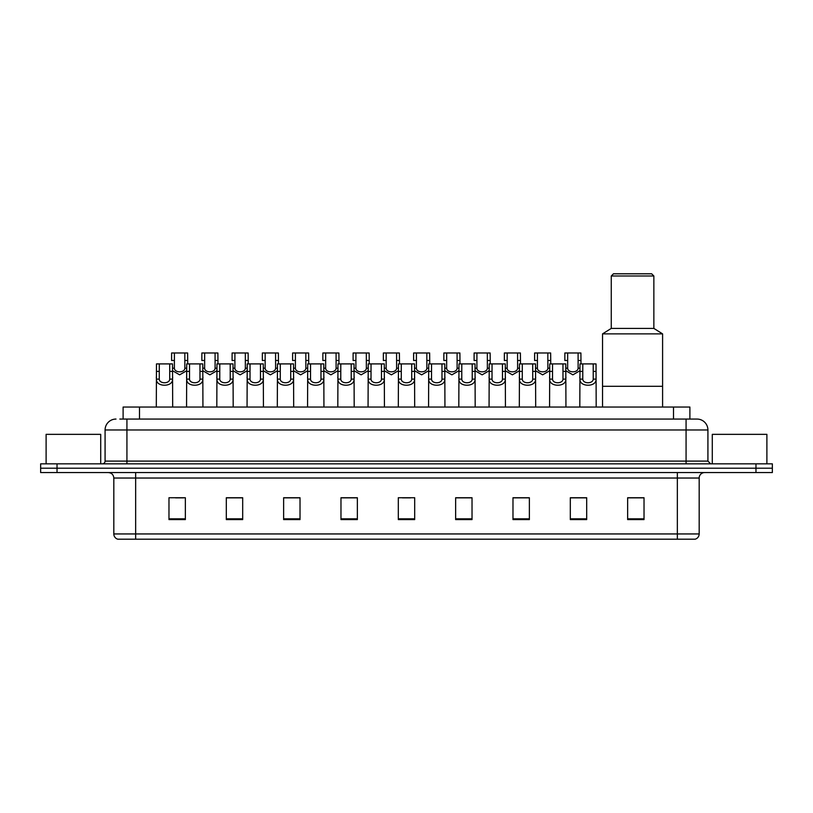 <?xml version="1.0" encoding="UTF-8"?>
<svg xmlns="http://www.w3.org/2000/svg" width="813" height="813" viewBox="0 0 813 813"><rect width="100%" height="100%" fill="white"/><g stroke="black" fill="none" stroke-linecap="round" stroke-linejoin="round"><path stroke-width="1.22" d="M123.109 419.061L123.109 407.049L689.891 407.049L689.891 419.061M120.08 419.061L693.174 419.061M119.826 419.061L126.93 419.061L126.93 429.975L105.08 429.975L105.08 461.103A2.734 2.734 0 0 1 102.357 463.837M116.005 419.061A10.925 10.925 0 0 0 105.08 429.975M707.92 429.975L686.07 429.975L686.07 419.061L696.995 419.061A10.925 10.925 0 0 1 707.92 429.975L707.92 461.103L710.643 463.837M57.032 463.837L40.65 463.837L40.65 468.207L57.032 468.207L40.65 468.207L40.65 472.566L57.032 472.566L57.032 468.207L755.968 468.207L57.032 468.207L57.032 463.837L755.968 463.837L755.968 468.207L772.35 468.207L755.968 468.207L755.968 472.566L57.032 472.566M772.35 463.837L772.35 468.207L772.35 463.837L755.968 463.837M694.973 539.192L677.341 539.192L677.341 533.948L699.18 533.948L699.18 478.034A5.457 5.457 0 0 1 704.637 472.566M694.81 539.192L117.753 539.192A5.457 5.457 0 0 1 113.82 533.948L113.82 478.034C113.495 474.711 111.676 472.892 108.363 472.566M644.028 519.588L644.028 497.739L627.646 497.739L627.646 519.588L644.028 519.588M586.691 519.588L586.691 497.739L570.309 497.739L570.309 519.588L586.691 519.588M529.365 519.588L529.365 497.739L512.983 497.739L512.983 519.588L529.365 519.588M472.028 519.588L472.028 497.739L455.646 497.739L455.646 519.588L472.028 519.588M185.354 519.588L185.354 497.739L168.972 497.739L168.972 519.588L185.354 519.588M242.691 519.588L242.691 497.739L226.309 497.739L226.309 519.588L242.691 519.588M300.017 519.588L300.017 497.739L283.635 497.739L283.635 519.588L300.017 519.588M357.354 519.588L357.354 497.739L340.972 497.739L340.972 519.588L357.354 519.588M414.691 519.588L414.691 497.739L398.309 497.739L398.309 519.588L414.691 519.588M772.35 472.566L772.35 468.207L772.35 472.566L755.968 472.566M523.409 497.851L516.468 497.851M583.907 497.851L576.976 497.851M357.029 497.851L350.098 497.851M341.907 497.851L357.354 497.851M296.532 497.851L289.591 497.851M236.024 497.851L229.093 497.851M175.527 497.851L183.718 497.851M455.646 497.851L471.093 497.851M462.902 497.851L455.971 497.851M402.405 497.851L410.595 497.851M300.017 497.851L283.635 497.851M242.691 497.851L226.309 497.851M529.365 497.851L512.983 497.851M586.691 497.851L570.309 497.851M644.028 497.851L627.646 497.851M100.71 463.837L100.71 434.345L46.107 434.345L46.107 463.837M662.595 407.049L662.595 333.879L602.535 333.879L602.535 386.297L662.595 386.297L602.535 386.297L602.535 407.049M662.595 333.879L653.855 328.411L611.264 328.411L602.535 333.879M653.855 328.411L653.855 275.993L611.264 275.993L611.264 328.411M653.855 275.993L651.67 273.808L613.449 273.808L611.264 275.993M766.893 463.837L766.893 434.345L712.29 434.345L712.29 463.837M159.287 363.909L159.257 379.122C159.45 383.97 169.531 383.97 169.724 379.122L169.704 363.909L156.472 363.909L156.299 407.049M169.704 363.909L172.519 363.909L172.681 407.049M172.681 377.151L172.529 379.122C173.189 387.252 155.801 387.252 156.452 379.122L156.299 377.151M189.531 363.909L189.51 379.122C189.703 383.97 199.785 383.97 199.978 379.122L199.957 363.909L186.716 363.909L186.553 407.049M199.957 363.909L202.772 363.909L202.935 407.049M202.935 377.151L202.783 379.122C203.443 387.252 186.045 387.252 186.705 379.122L186.553 377.151M219.784 363.909L219.764 379.122C219.957 383.97 230.038 383.97 230.231 379.122L230.201 363.909L216.969 363.909L216.807 407.049M230.201 363.909L233.016 363.909L233.189 407.049M233.189 377.151L233.036 379.122C233.687 387.252 216.299 387.252 216.949 379.122L216.807 377.151M250.038 363.909L250.018 379.122C250.201 383.97 260.292 383.97 260.475 379.122L260.455 363.909L247.223 363.909L247.05 407.049M260.455 363.909L263.27 363.909L263.432 407.049M263.432 377.151L263.29 379.122C263.94 387.252 246.552 387.252 247.203 379.122L247.05 377.151M280.292 363.909L280.261 379.122C280.455 383.97 290.536 383.97 290.729 379.122L290.708 363.909L277.467 363.909L277.304 407.049M290.708 363.909L293.523 363.909L293.686 407.049M293.686 377.151L293.534 379.122C294.194 387.252 276.806 387.252 277.457 379.122L277.304 377.151M310.536 363.909L310.515 379.122C310.708 383.97 320.789 383.97 320.983 379.122L320.952 363.909L307.721 363.909L307.558 407.049M320.952 363.909L323.777 363.909L323.94 407.049M323.94 377.151L323.787 379.122C324.438 387.252 307.05 387.252 307.71 379.122L307.558 377.151M340.789 363.909L340.769 379.122C340.952 383.97 351.043 383.97 351.226 379.122L351.206 363.909L337.974 363.909L337.812 407.049M351.206 363.909L354.021 363.909L354.194 407.049M354.194 377.151L354.041 379.122C354.692 387.252 337.304 387.252 337.954 379.122L337.812 377.151M371.043 363.909L371.013 379.122C371.206 383.97 381.287 383.97 381.48 379.122L381.46 363.909L368.228 363.909L368.055 407.049M381.46 363.909L384.275 363.909L384.437 407.049M384.437 377.151L384.285 379.122C384.945 387.252 367.557 387.252 368.208 379.122L368.055 377.151M401.287 363.909L401.266 379.122C401.459 383.97 411.541 383.97 411.734 379.122L411.713 363.909L398.472 363.909L398.309 407.049M411.713 363.909L414.528 363.909L414.691 407.049M414.691 377.151L414.539 379.122C415.199 387.252 397.801 387.252 398.461 379.122L398.309 377.151M431.54 363.909L431.52 379.122C431.713 383.97 441.794 383.97 441.987 379.122L441.957 363.909L428.725 363.909L428.563 407.049M441.957 363.909L444.772 363.909L444.945 407.049M444.945 377.151L444.792 379.122C445.443 387.252 428.055 387.252 428.715 379.122L428.563 377.151M461.794 363.909L461.774 379.122C461.957 383.97 472.048 383.97 472.231 379.122L472.211 363.909L458.979 363.909L458.806 407.049M472.211 363.909L475.026 363.909L475.188 407.049M475.188 377.151L475.046 379.122C475.696 387.252 458.308 387.252 458.959 379.122L458.806 377.151M492.048 363.909L492.017 379.122C492.211 383.97 502.292 383.97 502.485 379.122L502.464 363.909L489.223 363.909L489.06 407.049M502.464 363.909L505.28 363.909L505.442 407.049M505.442 377.151L505.29 379.122C505.95 387.252 488.562 387.252 489.213 379.122L489.06 377.151M522.292 363.909L522.271 379.122C522.464 383.97 532.545 383.97 532.739 379.122L532.708 363.909L519.477 363.909L519.314 407.049M532.708 363.909L535.533 363.909L535.696 407.049M535.696 377.151L535.543 379.122C536.194 387.252 518.806 387.252 519.466 379.122L519.314 377.151M552.545 363.909L552.525 379.122C552.708 383.97 562.799 383.97 562.982 379.122L562.962 363.909L549.73 363.909L549.568 407.049M562.962 363.909L565.777 363.909L565.95 407.049M565.95 377.151L565.797 379.122C566.448 387.252 549.06 387.252 549.71 379.122L549.568 377.151M582.799 363.909L582.769 379.122C582.962 383.97 593.043 383.97 593.236 379.122L593.216 363.909L579.984 363.909L579.811 407.049M593.216 363.909L596.031 363.909L596.193 407.049M593.216 371.399L596.031 371.399L596.051 379.122C596.701 387.252 579.313 387.252 579.964 379.122L579.811 377.151M174.409 360.474L174.389 368.198C174.571 373.045 184.663 373.045 184.856 368.198L184.825 352.984L174.409 352.984L174.409 360.474L171.594 360.474L171.594 352.984L174.409 352.984M186.716 370.718L179.622 374.834L172.519 370.718M184.825 352.984L187.64 352.984L187.742 363.909M204.663 360.474L204.632 368.198C204.825 373.045 214.917 373.045 215.099 368.198L215.079 352.984L204.663 352.984L204.663 360.474L201.848 360.474L201.848 352.984L204.663 352.984M216.969 370.718L209.866 374.834L202.772 370.718M215.079 352.984L217.894 352.984L217.986 363.909M234.906 360.474L234.886 368.198C235.079 373.045 245.16 373.045 245.353 368.198L245.333 352.984L234.906 352.984L234.906 360.474L232.091 360.474L232.091 352.984L234.906 352.984M247.223 370.718L240.12 374.834L233.016 370.718M245.333 352.984L248.148 352.984L248.239 363.909M265.16 360.474L265.14 368.198C265.333 373.045 275.414 373.045 275.607 368.198L275.577 352.984L265.16 352.984L265.16 360.474L262.345 360.474L262.345 352.984L265.16 352.984M277.467 370.718L270.373 374.834L263.27 370.718M275.577 352.984L278.392 352.984L278.493 363.909M295.414 360.474L295.393 368.198C295.576 373.045 305.668 373.045 305.851 368.198L305.83 352.984L295.414 352.984L295.414 360.474L292.599 360.474L292.599 352.984L295.414 352.984M307.721 370.718L300.617 374.834L293.523 370.718M305.83 352.984L308.645 352.984L308.737 363.909M325.667 360.474L325.637 368.198C325.83 373.045 335.911 373.045 336.104 368.198L336.084 352.984L325.667 352.984L325.667 360.474L322.852 360.474L322.852 352.984L325.667 352.984M337.974 370.718L330.871 374.834L323.777 370.718M336.084 352.984L338.899 352.984L338.991 363.909M355.911 360.474L355.891 368.198C356.084 373.045 366.165 373.045 366.358 368.198L366.328 352.984L355.911 352.984L355.911 360.474L353.096 360.474L353.096 352.984L355.911 352.984M368.228 370.718L361.124 374.834L354.021 370.718M366.328 352.984L369.153 352.984L369.244 363.909M386.165 360.474L386.145 368.198C386.327 373.045 396.419 373.045 396.612 368.198L396.581 352.984L386.165 352.984L386.165 360.474L383.35 360.474L383.35 352.984L386.165 352.984M398.472 370.718L391.378 374.834L384.275 370.718M396.581 352.984L399.396 352.984L399.498 363.909M416.419 360.474L416.388 368.198C416.581 373.045 426.673 373.045 426.855 368.198L426.835 352.984L416.419 352.984L416.419 360.474L413.604 360.474L413.604 352.984L416.419 352.984M428.725 370.718L421.622 374.834L414.528 370.718M426.835 352.984L429.65 352.984L429.742 363.909M446.672 360.474L446.642 368.198C446.835 373.045 456.916 373.045 457.109 368.198L457.089 352.984L446.672 352.984L446.672 360.474L443.847 360.474L443.847 352.984L446.672 352.984M458.979 370.718L451.876 374.834L444.772 370.718M457.089 352.984L459.904 352.984L459.995 363.909M476.916 360.474L476.896 368.198C477.089 373.045 487.17 373.045 487.363 368.198L487.333 352.984L476.916 352.984L476.916 360.474L474.101 360.474L474.101 352.984L476.916 352.984M489.223 370.718L482.129 374.834L475.026 370.718M487.333 352.984L490.148 352.984L490.249 363.909M507.17 360.474L507.149 368.198C507.332 373.045 517.424 373.045 517.607 368.198L517.586 352.984L507.17 352.984L507.17 360.474L504.355 360.474L504.355 352.984L507.17 352.984M519.477 370.718L512.383 374.834L505.28 370.718M517.586 352.984L520.401 352.984L520.493 363.909M537.423 360.474L537.393 368.198C537.586 373.045 547.667 373.045 547.86 368.198L547.84 352.984L537.423 352.984L537.423 360.474L534.608 360.474L534.608 352.984L537.423 352.984M549.73 370.718L542.627 374.834L535.533 370.718M547.84 352.984L550.655 352.984L550.747 363.909M567.667 360.474L567.647 368.198C567.84 373.045 577.921 373.045 578.114 368.198L578.094 352.984L567.667 352.984L567.667 360.474L564.852 360.474L564.852 352.984L567.667 352.984M579.984 370.718L572.88 374.834L565.777 370.718M578.094 352.984L580.909 352.984L581 363.909M139.49 419.061L139.49 407.049M673.51 419.061L673.51 407.049M126.93 463.837L126.93 461.103L707.92 461.103M105.08 461.103L126.93 461.103L126.93 429.975L686.07 429.975L686.07 463.837M677.341 472.566L677.341 478.034L113.82 478.034M699.18 478.034L677.341 478.034L677.341 533.948L135.659 533.948L135.659 539.192M113.82 533.948L135.659 533.948L135.659 472.566M414.691 518.826L398.309 518.826M357.354 518.826L340.972 518.826M300.017 518.826L283.635 518.826M242.691 518.826L226.309 518.826M185.354 518.826L168.972 518.826M472.028 518.826L455.646 518.826M529.365 518.826L512.983 518.826M586.691 518.826L570.309 518.826M644.028 518.826L627.646 518.826M172.529 379.122L169.724 379.122M159.257 379.122L156.452 379.122M159.287 371.399L156.472 371.399M172.519 371.399L169.704 371.399M202.783 379.122L199.978 379.122M189.51 379.122L186.705 379.122M189.531 371.399L186.716 371.399M202.772 371.399L199.957 371.399M233.036 379.122L230.231 379.122M219.764 379.122L216.949 379.122M219.784 371.399L216.969 371.399M233.016 371.399L230.201 371.399M263.29 379.122L260.475 379.122M250.018 379.122L247.203 379.122M250.038 371.399L247.223 371.399M263.27 371.399L260.455 371.399M293.534 379.122L290.729 379.122M280.261 379.122L277.457 379.122M280.292 371.399L277.467 371.399M293.523 371.399L290.708 371.399M323.787 379.122L320.983 379.122M310.515 379.122L307.71 379.122M310.536 371.399L307.721 371.399M323.777 371.399L320.952 371.399M354.041 379.122L351.226 379.122M340.769 379.122L337.954 379.122M340.789 371.399L337.974 371.399M354.021 371.399L351.206 371.399M384.285 379.122L381.48 379.122M371.013 379.122L368.208 379.122M371.043 371.399L368.228 371.399M384.275 371.399L381.46 371.399M414.539 379.122L411.734 379.122M401.266 379.122L398.461 379.122M401.287 371.399L398.472 371.399M414.528 371.399L411.713 371.399M444.792 379.122L441.987 379.122M431.52 379.122L428.715 379.122M431.54 371.399L428.725 371.399M444.772 371.399L441.957 371.399M475.046 379.122L472.231 379.122M461.774 379.122L458.959 379.122M461.794 371.399L458.979 371.399M475.026 371.399L472.211 371.399M505.29 379.122L502.485 379.122M492.017 379.122L489.213 379.122M492.048 371.399L489.223 371.399M505.28 371.399L502.464 371.399M535.543 379.122L532.739 379.122M522.271 379.122L519.466 379.122M522.292 371.399L519.477 371.399M535.533 371.399L532.708 371.399M565.797 379.122L562.982 379.122M552.525 379.122L549.71 379.122M552.545 371.399L549.73 371.399M565.777 371.399L562.962 371.399M596.051 379.122L593.236 379.122M582.769 379.122L579.964 379.122M582.799 371.399L579.984 371.399M184.825 360.474L187.64 360.474M184.856 368.198L186.716 368.198M172.519 368.198L174.389 368.198M215.079 360.474L217.894 360.474M215.099 368.198L216.969 368.198M202.772 368.198L204.632 368.198M245.333 360.474L248.148 360.474M245.353 368.198L247.223 368.198M233.016 368.198L234.886 368.198M275.577 360.474L278.392 360.474M275.607 368.198L277.467 368.198M263.27 368.198L265.14 368.198M305.83 360.474L308.645 360.474M305.851 368.198L307.721 368.198M293.523 368.198L295.393 368.198M336.084 360.474L338.899 360.474M336.104 368.198L337.974 368.198M323.777 368.198L325.637 368.198M366.328 360.474L369.153 360.474M366.358 368.198L368.228 368.198M354.021 368.198L355.891 368.198M396.581 360.474L399.396 360.474M396.612 368.198L398.472 368.198M384.275 368.198L386.145 368.198M426.835 360.474L429.65 360.474M426.855 368.198L428.725 368.198M414.528 368.198L416.388 368.198M457.089 360.474L459.904 360.474M457.109 368.198L458.979 368.198M444.772 368.198L446.642 368.198M487.333 360.474L490.148 360.474M487.363 368.198L489.223 368.198M475.026 368.198L476.896 368.198M517.586 360.474L520.401 360.474M517.607 368.198L519.477 368.198M505.28 368.198L507.149 368.198M547.84 360.474L550.655 360.474M547.86 368.198L549.73 368.198M535.533 368.198L537.393 368.198M578.094 360.474L580.909 360.474M578.114 368.198L579.984 368.198M565.777 368.198L567.647 368.198M695.247 539.192C697.717 538.308 699.028 536.56 699.18 533.948"/></g></svg>
